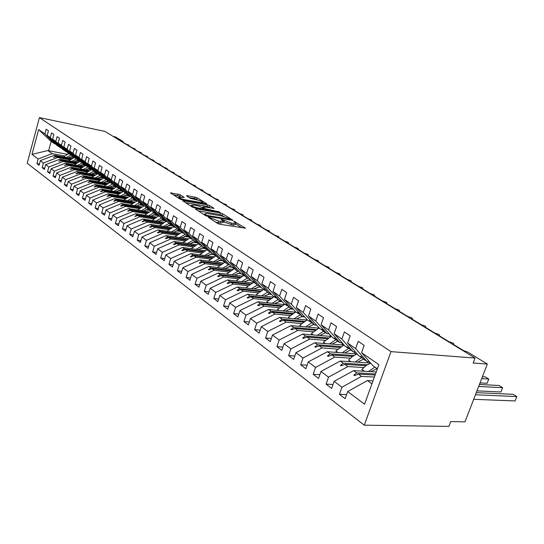 <?xml version="1.0" encoding="UTF-8"?>
<svg xmlns="http://www.w3.org/2000/svg" width="544" height="544" viewBox="0 0 544 544"><rect width="100%" height="100%" fill="white"/><g stroke="black" fill="none" stroke-linecap="round" stroke-linejoin="round"><path stroke-width="0.82" d="M208.78 217.233L208.413 217.464L217.75 223.502L220.041 224.305L245.494 228.16L234.151 221.401L233.648 221.469L235.872 223.142L233.573 223.489L231.54 223.156L221.585 219.334L221.068 219.409L223.244 221.075L220.864 221.422L218.797 221.082L208.78 217.233M180.098 194.718L170.449 192.862L179.874 199.016L182.029 199.764L206.781 203.85L197.118 197.73L187.054 195.588L186.517 195.854L190.488 198.376L196.588 199.804C199.804 200.518 201.885 201.348 202.83 202.307L200.879 202.511L185.076 199.764C181.812 199.05 179.717 198.213 178.792 197.254L184.253 197.438L180.098 194.718L179.629 196.255L173.339 194.786M390.98 351.628L39.406 117.599L27.2 163.254L364.262 425.17L390.98 351.628L475.062 358.061L473.164 363.018L487.329 364.031L467.745 352.077L463.427 350.54L452.907 344.1L453.71 343.713L452.968 343.053L448.875 341.639L438.682 335.396L439.498 335.029L438.804 334.397L434.778 333.01L424.898 326.958L425.734 326.604L425.068 326.006L421.11 324.646L411.529 318.777L412.379 318.444L411.754 317.873L407.857 316.533L398.562 310.842L399.425 310.522L398.827 309.985L394.998 308.666L385.975 303.144L386.859 302.838L386.288 302.321L382.52 301.022L373.755 295.664L374.653 295.378L374.109 294.882L370.396 293.61L361.889 288.402L362.794 288.13L362.277 287.654L358.625 286.402L350.35 281.343L351.268 281.085L350.778 280.636L347.181 279.398L339.136 274.475L340.068 274.23L339.599 273.802L336.056 272.592L328.229 267.804L329.168 267.573L328.726 267.165L325.23 265.968L317.621 261.31L318.566 261.093L318.145 260.698L314.704 259.522L307.292 254.986L308.251 254.782L307.843 254.408L304.45 253.252L297.242 248.832L298.207 248.642L297.82 248.282L294.474 247.139L287.443 242.842L288.415 242.665L288.048 242.318L284.75 241.189L277.902 237L278.882 236.83L278.528 236.504L275.278 235.396L268.607 231.309L269.593 231.152L269.253 230.84L266.043 229.745L259.536 225.76L260.528 225.617L260.209 225.311L257.04 224.23L250.696 220.347L251.695 220.211L251.382 219.919L248.254 218.858L242.066 215.07L243.073 214.941L242.774 214.662L239.686 213.615L233.648 209.916L234.661 209.8L234.376 209.535L231.329 208.495L225.434 204.891L226.447 204.782L226.175 204.524L223.162 203.504L217.403 199.974L218.164 199.634L215.193 198.621L209.569 195.18L210.338 194.854L207.407 193.861L201.912 190.495L202.694 190.182L199.798 189.203L194.432 185.919L195.228 185.62L192.365 184.654L187.116 181.438L187.925 181.159L185.096 180.207L179.962 177.065L180.785 176.8L177.99 175.855L172.972 172.781L173.801 172.536L171.04 171.598L166.131 168.592L166.967 168.361L164.24 167.436L159.433 164.499L160.283 164.281L157.583 163.363L152.884 160.487L153.741 160.283L151.069 159.378L146.465 156.563L147.336 156.373L144.697 155.482L140.189 152.721L141.066 152.538L138.455 151.66L134.035 148.954L134.919 148.784L132.335 147.914L128.01 145.268L128.901 145.112L126.351 144.248L122.108 141.658L122.951 141.474L115.518 136.938L113.213 136.456M39.406 117.599L104.978 131.41L475.062 358.061M196.112 208.855L195.568 209.161L205.544 215.614L207.794 216.396L233.029 220.334L222.584 213.71L220.408 212.949L196.112 208.855L195.942 209.399M192.454 207.148L182.655 200.75L207.482 204.823L209.61 205.564L214.003 208.386L203.578 206.808L203.068 207.108L205.843 208.869L219.83 212.024L194.657 207.917L192.454 207.148M67.068 154.265L47.872 150.552L31.987 154.374L38.638 129.567L44.914 133.899L46.179 129.2L48.436 130.737L47.158 135.456L57.079 145.506L58.568 146.418M39.42 164.098L36.897 163.642L39.093 165.315L40.351 160.657L43.425 162.969L57.562 157.529L69.856 159.827M71.76 158.528L54.42 155.264L40.351 160.657M47.158 135.456L50.293 137.618L51.585 132.872L53.883 134.443L52.591 139.21L62.567 149.328L64.083 150.26M44.737 168.116L42.16 167.654L44.404 169.368L45.676 164.662L48.824 167.022L63.077 161.5L75.46 163.792M77.418 162.452L59.86 159.188L45.676 164.662M52.591 139.21L55.794 141.42L57.1 136.626L59.452 138.224L58.14 143.038L68.17 153.238L69.72 154.19M50.177 172.217L47.532 171.754L49.824 173.502L51.122 168.749L54.332 171.163L68.707 165.553L81.178 167.838M83.191 166.464L65.423 163.186L51.122 168.749M58.14 143.038L61.418 145.302L62.744 140.461L65.151 142.1L63.811 146.962L73.896 157.23L75.48 158.202M55.726 176.412L53.026 175.943L55.366 177.725L56.685 172.931L59.969 175.392L74.46 169.694L87.026 171.972M89.094 170.558L71.108 167.28L56.685 172.931M63.811 146.962L67.164 149.274L68.51 144.378L70.972 146.05L69.612 150.967L79.75 161.31L81.369 162.302M61.404 180.696L58.636 180.22L61.03 182.05L62.37 177.201L65.729 179.724L80.349 173.93L93.004 176.195M95.132 174.746L76.915 171.462L62.37 177.201M69.612 150.967L73.039 153.333L74.406 148.39L76.922 150.096L75.541 155.067L85.734 165.478L87.394 166.498M67.211 185.082L64.376 184.6L66.824 186.463L68.184 181.567L71.618 184.144L86.36 178.262L99.11 180.513M101.3 179.024L82.858 175.739L68.184 181.567M75.541 155.067L79.043 157.481L80.437 152.49L83.008 154.238L81.607 159.256L91.854 169.742L93.548 170.782M73.148 189.557L70.244 189.074L72.746 190.985L74.134 186.034L77.642 188.673L92.514 182.689L105.359 184.933M107.61 183.396L88.93 180.112L74.134 186.034M81.607 159.256L85.19 161.731L86.605 156.679L89.236 158.474L87.815 163.54L98.11 174.107L99.844 175.168M79.22 194.14L76.248 193.65L78.812 195.602L80.213 190.604L83.803 193.304L98.811 187.224L111.744 189.448M114.07 187.864L95.139 184.579L80.213 190.604M87.815 163.54L91.48 166.076L92.915 160.976L95.615 162.806L94.166 167.933L104.516 178.575L106.291 179.656M85.435 198.825L82.389 198.329L85.007 200.328L86.435 195.282L90.114 198.043L105.25 191.862L118.279 194.072M120.673 192.44L101.497 189.156L86.435 195.282M94.166 167.933L97.92 170.524L99.382 165.362L102.136 167.239L100.667 172.421L111.071 183.144L112.887 184.253M91.793 203.626L88.672 203.123L91.358 205.17L92.806 200.063L96.574 202.892L111.84 196.602L124.97 198.798M127.439 197.118L107.998 193.841L92.806 200.063M100.667 172.421L104.509 175.073L105.992 169.864L108.82 171.782L107.324 177.018L117.783 187.816L119.639 188.958M98.308 208.536L95.105 208.032L97.852 210.127L99.328 204.966L103.183 207.862L118.585 201.464L131.818 203.64M134.361 201.906L114.655 198.628L99.328 204.966M107.324 177.018L111.255 179.738L112.771 174.468L115.661 176.433L114.138 181.73L124.651 192.61L126.555 193.773M104.978 213.561L101.694 213.051L104.509 215.2L106.005 209.984L109.956 212.949L125.501 206.434L138.829 208.597M141.454 206.808L121.468 203.538L106.005 209.984M114.138 181.73L118.17 184.518L119.707 179.187L122.679 181.2L121.128 186.558L131.689 197.513L133.634 198.703M111.812 218.708L108.44 218.198L111.323 220.395L112.846 215.118L116.892 218.158L132.58 211.534L146.003 213.676M148.716 211.827L128.452 208.563L112.846 215.118M121.128 186.558L125.256 189.407L126.82 184.022L129.86 186.089L128.282 191.502L138.897 202.538L140.896 203.762M118.81 223.985L115.348 223.468L118.306 225.719L119.857 220.388L124.005 223.502L139.828 216.757L153.36 218.872M156.162 216.968L135.606 213.71L119.857 220.388M128.282 191.502L132.518 194.426L134.11 188.979L137.231 191.094L135.619 196.574L146.282 207.692L148.335 208.937M125.984 229.391L122.434 228.868L125.46 231.18L127.044 225.787L131.294 228.976L147.268 222.108L160.895 224.203M163.798 222.231L142.929 218.987L127.044 225.787M135.619 196.574L139.964 199.573L141.59 194.058L144.786 196.234L143.147 201.77L153.857 212.969L155.958 214.248M133.341 234.926L129.696 234.403L132.797 236.769L134.409 231.316L138.768 234.593L154.89 227.596L168.62 229.663M171.625 227.623L150.443 224.393L134.409 231.316M143.147 201.77L147.601 204.85L149.253 199.274L152.538 201.498L150.865 207.108L161.629 218.382L163.778 219.694M140.889 240.611L137.142 240.081L140.325 242.508L141.964 236.994L146.438 240.353L162.71 233.226L176.542 235.266M179.649 233.152L158.148 229.942L141.964 236.994M150.865 207.108L155.434 210.263L157.121 204.619L160.487 206.904L158.787 212.575L169.592 223.938L171.802 225.284M148.634 246.432L144.779 245.908L148.043 248.397L149.716 242.814L154.306 246.262L170.728 239L184.668 241.012M187.891 238.823L166.049 235.634L149.716 242.814M158.787 212.575L163.479 215.818L165.192 210.106L168.654 212.452L166.92 218.192L177.772 229.643L180.037 231.016M156.584 252.409L152.612 251.879L155.965 254.436L157.672 248.792L162.384 252.334L178.962 244.922L192.998 246.901M196.343 244.637L174.162 241.468L157.672 248.792M166.92 218.192L171.734 221.524L173.482 215.744L177.031 218.151L175.263 223.965L186.164 235.491L188.496 236.905M164.737 258.55L160.657 258.019L164.104 260.644L165.838 254.925L170.68 258.563L187.408 251.008L201.559 252.953M205.027 250.607L182.485 247.459L165.838 254.925M175.263 223.965L180.214 227.378L182.002 221.53L185.647 224.006L183.838 229.888L194.779 241.502L197.173 242.95M173.121 264.846L168.919 264.316L172.455 267.009L174.23 261.229L179.2 264.962L196.092 257.258L210.344 259.162M213.948 256.727L191.026 253.613L174.23 261.229M183.838 229.888L188.924 233.396L190.747 227.474L194.494 230.024L192.651 235.974L203.633 247.67L206.094 249.159M181.73 271.313L177.405 270.783L181.036 273.557L182.845 267.702L187.952 271.538L205.006 263.677L219.368 265.54M223.115 263.01L199.804 259.93L182.845 267.702M192.651 235.974L197.873 239.584L199.736 233.587L203.585 236.205L201.708 242.23L212.731 254.014L215.261 255.544M190.577 277.957L186.123 277.433L189.856 280.282L191.699 274.353L196.948 278.297L214.173 270.273L228.636 272.095M232.54 269.47L208.821 266.424L191.699 274.353M201.708 242.23L207.08 245.942L208.984 239.87L212.942 242.563L211.024 248.669L222.088 260.535L224.686 262.106M199.675 284.791L195.085 284.267L198.92 287.191L200.804 281.194L206.203 285.253L223.591 277.052L238.163 278.834M242.236 276.1L218.096 273.095L200.804 281.194M211.024 248.669L216.546 252.484L218.491 246.337L222.564 249.104L220.606 255.286L231.703 267.24L234.376 268.852M209.039 291.815L204.299 291.292L208.25 294.304L210.174 288.232L215.73 292.407L233.281 284.029L247.962 285.756M252.212 282.914L227.63 279.963L210.174 288.232M220.606 255.286L226.29 259.216L228.276 252.987L232.472 255.836L230.472 262.099L241.597 274.135L244.344 275.794M218.668 299.037L213.778 298.52L217.845 301.621L219.81 295.467L225.529 299.764L243.256 291.21L258.04 292.883M262.48 289.918L237.436 287.021L219.81 295.467M230.472 262.099L236.32 266.145L238.347 259.835L242.672 262.772L240.625 269.117L251.777 281.234L254.612 282.941M228.582 306.469L223.536 305.959L227.718 309.148L229.731 302.92L235.613 307.346L253.518 298.602L268.416 300.213M273.054 297.126L247.527 294.284L229.731 302.92M240.625 269.117L246.65 273.285L248.724 266.886L253.171 269.912L251.083 276.345L262.262 288.544L265.18 290.299M238.796 314.119L233.58 313.623L237.891 316.907L239.945 310.597L246.01 315.153L264.085 306.211L279.092 307.761M283.954 304.538L257.917 301.77L239.945 310.597M251.083 276.345L257.292 280.636L259.413 274.156L263.996 277.27L261.861 283.791L273.068 296.072L276.073 297.881M249.315 322L243.93 321.511L248.37 324.897L250.464 318.498L256.72 323.197L274.978 314.051L290.088 315.534M295.188 312.168L268.62 309.475L250.464 318.498M261.861 283.791L268.26 288.211L270.429 281.642L275.162 284.859L272.972 291.468L284.199 303.831L287.293 305.694M260.168 330.12L254.592 329.644L259.168 333.132L261.317 326.652L267.757 331.493L286.205 322.13L301.424 323.544M306.782 320.022L279.65 317.41L261.317 326.652M272.972 291.468L279.575 296.031L281.792 289.367L286.674 292.686L284.43 299.384L295.671 311.834L298.867 313.752M271.354 338.484L265.581 338.021L270.3 341.625L272.503 335.05L279.147 340.048L297.779 330.46L313.106 331.799M318.75 328.114L291.02 325.598L272.503 335.05M284.43 299.384L291.251 304.096L293.522 297.337L298.554 300.764L296.262 307.557L307.51 320.083L310.808 322.062M282.894 347.113L276.923 346.671L281.792 350.384L284.043 343.72L290.904 348.874L309.72 339.062L325.156 340.32M331.106 336.45L302.75 334.036L284.043 343.72M296.262 307.557L303.294 312.419L305.626 305.565L310.828 309.101L308.475 315.996L319.729 328.603L323.129 330.636M294.814 356.007L288.619 355.592L293.651 359.421L295.956 352.668L303.042 357.993L322.048 347.929L337.586 349.105M343.89 345.046L314.847 342.754L295.956 352.668M308.475 315.996L315.738 321.014L318.124 314.065L323.496 317.716L321.089 324.714L332.343 337.396L335.859 339.497M307.122 365.194L300.703 364.8L305.891 368.764L308.258 361.91L315.574 367.411L334.778 357.095L350.418 358.17M357.109 353.906L327.338 351.744L308.258 361.91M321.089 324.714L328.596 329.902L331.044 322.85L336.6 326.624L334.125 333.717L345.372 346.48L349.01 348.643M319.845 374.68L313.181 374.32L318.546 378.406L320.967 371.464L328.535 377.148L347.929 366.568L363.678 367.54M370.559 363.032L340.245 361.032L320.967 371.464M334.125 333.717L341.89 339.082L344.4 331.928L350.152 335.838L347.609 343.033L358.843 355.871L362.603 358.108M333.003 384.479L326.08 384.152L331.622 388.382L334.111 381.33L341.938 387.212L339.415 394.325L345.154 398.698L347.704 391.544L364.562 404.212L378.869 364.636L361.563 352.675L372.776 365.582L377.373 368.784M376.217 371.967L353.586 370.641L334.111 381.33M361.563 352.675L364.167 345.365L358.224 341.326L355.647 348.588L366.867 361.461L363.684 359.244L361.264 356.694L360.57 356.218L361.984 358.061M373.007 380.854L367.377 380.569L347.704 391.544M487.329 364.031L464.97 421.858L450.711 421.593L448.868 426.401L364.262 425.17M47.872 150.552L52.163 153.646L64.376 155.951M69.999 157.012L73.658 157.699M52.163 153.646L38.148 159.004L36.897 163.642M44.914 133.899L54.815 143.922L55.692 144.092M75.582 160.895L79.376 161.609M42.16 167.654L43.425 162.969M50.293 137.618L60.248 147.71L61.146 147.886M81.287 164.866L85.224 165.594M47.532 171.754L48.824 167.022M55.794 141.42L65.804 151.586L66.722 151.762M87.115 168.919L91.202 169.667M53.026 175.943L54.332 171.163M61.418 145.302L71.475 155.536L72.413 155.72M93.072 173.067L97.315 173.835M58.636 180.22L59.969 175.392M67.164 149.274L77.275 159.582L78.234 159.766M99.158 177.296L103.571 178.085M64.376 184.6L65.729 179.724M73.039 153.333L83.205 163.717L84.191 163.9M105.386 181.628L109.976 182.437M70.244 189.074L71.618 184.144M79.043 157.481L89.27 167.94L90.277 168.123M111.758 186.048L116.525 186.884M76.248 193.65L77.642 188.673M85.19 161.731L95.465 172.264L96.499 172.448M118.272 190.577L123.236 191.427M82.389 198.329L83.803 193.304M91.48 166.076L101.81 176.684L102.864 176.875M124.936 195.201L130.118 196.078M88.672 203.123L90.114 198.043M97.92 170.524L108.297 181.206L109.385 181.404M131.764 199.94L137.163 200.845M95.105 208.032L96.574 202.892M104.509 175.073L114.94 185.844L116.056 186.034L113.39 185.572M138.754 204.782L144.391 205.714L143.16 205.51L132.518 194.426M101.694 213.051L103.183 207.862M111.255 179.738L121.747 190.584L122.883 190.781M145.908 209.746L150.246 210.446M108.44 218.198L109.956 212.949M118.17 184.518L128.71 195.439L129.88 195.636M153.245 214.826L157.495 215.506M115.348 223.468L116.892 218.158M125.256 189.407L135.844 200.416L137.047 200.614M160.759 220.034L164.927 220.687M122.434 228.868L124.005 223.502M168.463 225.366L172.536 225.991M129.696 234.403L131.294 228.976M139.964 199.573L150.654 210.739L151.919 210.943M176.358 230.833L180.465 231.452M137.142 240.081L138.768 234.593M147.601 204.85L158.338 216.097L159.637 216.301M184.464 236.436L188.639 237.048M144.779 245.908L146.438 240.353M155.434 210.263L166.219 221.592L167.559 221.796M192.78 242.182L196.54 242.719M152.612 251.879L154.306 246.262M163.479 215.818L174.311 227.229L175.685 227.44M201.321 248.078L204.952 248.588M160.657 258.019L162.384 252.334M171.734 221.524L182.614 233.016L184.022 233.226M210.086 254.123L213.581 254.606M168.919 264.316L170.68 258.563M180.214 227.378L191.134 238.959L192.583 239.17M219.089 260.331L222.442 260.78M177.405 270.783L179.2 264.962M188.924 233.396L199.886 245.058L201.382 245.269M228.344 266.71L231.608 267.131M186.123 277.433L187.952 271.538M197.873 239.584L208.882 251.328L210.419 251.546M237.864 273.258L241.176 273.673M195.085 284.267L196.948 278.297M207.08 245.942L218.124 257.774L219.715 257.985M247.649 279.99L251.008 280.398M204.299 291.292L206.203 285.253M216.546 252.484L227.63 264.398L229.269 264.615M257.727 286.906L261.134 287.307M213.778 298.52L215.73 292.407M226.29 259.216L237.408 271.211L239.095 271.429M268.097 294.018L271.551 294.413M223.536 305.959L225.529 299.764M236.32 266.145L247.466 278.229L249.206 278.44M278.78 301.342L282.282 301.716M233.58 313.623L235.613 307.346M246.65 273.285L257.822 285.45L259.624 285.661M289.789 308.87L293.332 309.237M243.93 321.511L246.01 315.153M257.292 280.636L268.491 292.883L270.348 293.094M301.145 316.622L304.722 316.975M254.592 329.644L256.72 323.197M268.26 288.211L279.48 300.546L281.404 300.757M312.861 324.612L314.18 324.734M265.581 338.021L267.757 331.493M279.575 296.031L290.809 308.441L292.801 308.652M324.965 332.84L325.924 332.921M276.923 346.671L279.147 340.048M291.251 304.096L302.491 316.588L304.552 316.792M337.47 341.319L338.042 341.367M288.619 355.592L290.904 348.874M303.294 312.419L314.548 324.992L316.683 325.19M300.703 364.8L303.042 357.993M315.738 321.014L326.992 333.669L329.208 333.86M313.181 374.32L315.574 367.411M328.596 329.902L339.85 342.632L342.142 342.815M326.08 384.152L328.535 377.148M341.89 339.082L353.131 351.886L355.511 352.063M31.987 154.374L38.148 159.004M347.609 343.033L355.647 348.588M58.324 146.37L57.093 144.969L60.248 147.71M79.41 160.963L76.881 160.487M70.536 159.297L56.318 156.631L57.562 157.529M54.42 155.264L55.651 156.155L53.693 157.427L56.318 156.631M78.989 160.534L77.84 160.317M70.938 159.025L55.651 156.155M63.838 150.212L62.601 148.804L65.804 151.586M85.19 164.92L82.634 164.444M76.16 163.248L61.805 160.582L63.077 161.5M59.86 159.188L61.125 160.092L58.874 161.187L61.805 160.582M84.762 164.485L83.64 164.274M76.568 162.962L61.125 160.092M69.469 154.142L68.238 152.728L71.475 155.536M91.093 168.966L88.516 168.49M81.899 167.273L67.408 164.614L68.707 165.553M65.423 163.186L66.715 164.118L64.729 165.43L67.408 164.614M90.658 168.518L89.576 168.32M82.321 166.988L66.715 164.118M75.222 158.154L73.991 156.733L77.275 159.582M97.124 173.094L94.52 172.625M87.768 171.394L73.134 168.742L74.46 169.694M71.108 167.28L72.427 168.232L70.149 169.361L73.134 168.742M96.682 172.638L95.649 172.448M88.196 171.095L72.427 168.232M81.11 162.255L79.58 160.623L83.205 163.717M103.292 177.317L100.667 176.841M93.758 175.603L78.989 172.958L80.349 173.93M76.915 171.462L78.261 172.434L75.97 173.577L76.262 173.794L78.989 172.958M94.207 175.297L78.261 172.434M87.122 166.444L85.898 165.022L89.27 167.94M109.602 181.628L106.957 181.159M99.892 179.908L84.973 177.262L86.36 178.262M82.858 175.739L84.232 176.732L81.92 177.895L82.219 178.112L84.973 177.262M100.348 179.588L84.232 176.732M93.276 170.734L92.052 169.306L95.465 172.264M106.155 184.307L91.093 181.669L92.514 182.689M88.93 180.112L90.338 181.125L88.006 182.308L91.093 181.669M106.631 183.981L90.338 181.125M99.566 175.12L98.029 173.461L101.81 176.684M121.38 190.325L119.979 190.087M112.567 188.802L97.356 186.177L98.811 187.224M95.139 184.579L96.58 185.62L94.234 186.823L94.547 187.054L97.356 186.177M113.057 188.469L96.58 185.62M106.005 179.608L104.788 178.167L108.297 181.206M127.956 194.908L126.725 194.698M119.129 193.406L103.761 190.788L105.25 191.862M101.497 189.156L102.966 190.216L100.606 191.447L100.926 191.678L103.761 190.788M119.632 193.059L102.966 190.216M112.594 184.198L111.377 182.757L114.94 185.844M134.681 199.6L133.634 199.424M125.841 198.118L110.316 195.507L111.84 196.602M107.998 193.841L109.507 194.922L107.127 196.173L107.454 196.411L110.316 195.507M126.358 197.758L109.507 194.922M119.333 188.904L117.79 187.218L121.747 190.584M141.562 204.401L140.712 204.258M132.709 202.932L117.035 200.342L118.585 201.464M114.655 198.628L116.198 199.743L113.798 201.015L114.138 201.26L117.035 200.342M133.246 202.565L116.198 199.743M126.242 193.718L125.045 192.27L128.71 195.439M148.723 209.331L147.968 209.209M139.747 207.869L123.903 205.292L125.501 206.434M121.468 203.538L123.053 204.673L120.639 205.972L120.979 206.224L123.903 205.292M140.298 207.488L123.053 204.673M133.321 198.648L132.124 197.2L135.844 200.416M156.094 214.384L155.414 214.275M146.955 212.922L130.948 210.358L132.58 211.534M128.452 208.563L130.07 209.726L127.636 211.052L130.948 210.358M147.519 212.527L130.07 209.726M140.57 203.708L139.012 201.994L143.16 205.51M154.34 218.096L138.156 215.553L139.828 216.757M135.606 213.71L137.265 214.907L134.81 216.254L138.156 215.553M154.924 217.688L137.265 214.907M148.002 208.882L146.445 207.162L150.654 210.739M161.901 223.4L145.547 220.871L147.268 222.108M142.929 218.987L144.636 220.211L142.161 221.585L145.547 220.871M162.513 222.979L144.636 220.211M155.618 214.193L154.061 212.466L158.338 216.097M169.66 228.834L153.129 226.331L154.89 227.596M150.443 224.393L152.191 225.651L149.702 227.052L150.083 227.324L153.129 226.331M170.286 228.398L152.191 225.651M163.431 219.64L162.268 218.178L166.219 221.592M177.616 234.403L160.902 231.928L162.71 233.226M158.148 229.942L159.936 231.227L157.434 232.655L157.821 232.941L160.902 231.928M178.262 233.954L159.936 231.227M171.442 225.23L169.884 223.482L174.311 227.229M185.776 240.115L168.878 237.667L170.728 239M166.049 235.634L167.885 236.953L165.362 238.408L165.764 238.7L168.878 237.667M186.449 239.652L167.885 236.953M179.67 230.962L178.112 229.208L182.614 233.016M194.147 245.976L177.058 243.556L178.962 244.922M174.162 241.468L176.045 242.821L173.502 244.31L173.91 244.61L177.058 243.556M194.847 245.494L176.045 242.821M188.115 236.851L186.98 235.382L191.134 238.959M202.749 251.994L185.456 249.601L187.408 251.008M182.485 247.459L184.416 248.853L181.852 250.362L182.281 250.675L185.456 249.601M203.47 251.491L184.416 248.853M196.785 242.896L195.67 241.427L199.886 245.058M211.575 258.169L194.086 255.816L196.092 257.258M191.026 253.613L193.011 255.041L190.434 256.584L190.869 256.904L194.086 255.816M212.323 257.652L193.011 255.041M205.693 249.104L204.136 247.323L208.882 251.328M220.64 264.506L202.946 262.194L205.006 263.677M199.804 259.93L201.844 261.399L199.247 262.976L199.696 263.303L202.946 262.194M221.415 263.969L201.844 261.399M214.846 255.49L213.758 254.021L218.124 257.774M229.956 271.021L212.051 268.75L214.173 270.273M208.821 266.424L210.922 267.934L208.304 269.545L208.76 269.878L212.051 268.75M230.765 270.463L210.922 267.934M224.257 262.052L223.19 260.59L227.63 264.398M239.537 277.712L221.415 275.488L223.591 277.052M218.096 273.095L220.252 274.652L217.614 276.298L218.09 276.644L221.415 275.488M240.373 277.134L220.252 274.652M233.94 268.797L232.886 267.335L237.408 271.211M249.383 284.594L231.044 282.418L233.281 284.029M227.63 279.963L229.847 281.554L227.188 283.24L227.678 283.594L231.044 282.418M250.26 283.988L229.847 281.554M243.896 275.74L242.359 273.931L247.466 278.229M259.522 291.672L240.951 289.551L243.256 291.21M237.436 287.021L239.72 288.667L237.041 290.387L237.544 290.748L240.951 289.551M260.433 291.04L239.72 288.667M254.15 282.887L253.137 281.432L257.822 285.45M269.953 298.948L251.144 296.888L253.518 298.602M247.527 294.284L249.88 295.977L247.18 297.738L247.697 298.112L251.144 296.888M270.905 298.296L249.88 295.977M264.704 290.244L263.718 288.796L268.491 292.883M280.69 306.442L261.644 304.45L264.085 306.211M257.917 301.77L260.338 303.511L257.625 305.313L258.155 305.701L261.644 304.45M281.69 305.755L260.338 303.511M275.584 297.826L274.618 296.385L279.48 300.546M291.754 314.16L272.462 312.236L274.978 314.051M268.62 309.475L271.116 311.263L268.382 313.113L268.926 313.507L272.462 312.236M292.794 313.439L271.116 311.263M286.79 305.64L285.852 304.205L290.809 308.441M303.158 322.102L283.608 320.26L286.205 322.13M279.65 317.41L282.22 319.26L279.466 321.157L280.031 321.565L283.608 320.26M304.252 321.354L282.22 319.26M298.35 313.698L297.439 312.27L302.491 316.588M314.915 330.29L295.1 328.535L297.779 330.46M291.02 325.598L293.672 327.502L290.897 329.446L291.482 329.868L295.1 328.535M316.057 329.508L293.672 327.502M310.27 322.007L309.393 320.593L314.548 324.992M327.046 338.735L306.952 337.069L309.72 339.062M302.75 334.036L305.476 336.008L302.695 337.994L303.294 338.429L306.952 337.069M328.25 337.912L305.476 336.008M322.578 330.589L321.735 329.181L324.115 331.663L326.992 333.669M339.565 347.439L319.192 345.875L322.048 347.929M314.847 342.754L317.669 344.78L314.867 346.82L315.486 347.269L319.192 345.875M340.83 346.576L317.669 344.78M335.281 339.449L334.478 338.048L336.872 340.558L339.85 342.632M352.492 356.429L331.826 354.974L334.778 357.095M327.338 351.744L330.256 353.845L327.434 355.939L328.073 356.402L331.826 354.974M353.824 355.518L330.256 353.845M348.412 348.602L346.977 346.752L353.131 351.886M365.847 365.704L344.882 364.371L347.929 366.568M340.245 361.032L343.257 363.202L340.415 365.35L341.081 365.833L344.882 364.371M367.254 364.745L343.257 363.202M369.342 361.631L366.867 361.461M375.115 375.027L358.38 374.088L361.529 376.353L374.381 377.053M353.586 370.641L356.694 372.878L353.838 375.088L354.525 375.584L358.38 374.088M375.503 373.952L356.694 372.878M361.529 376.353L341.938 387.212M346.616 394.604L339.415 394.325M367.377 380.569L371.926 383.84M38.638 129.567L50.49 140.91L54.815 143.922M51.15 141.365L48.6 150.749M355.558 375.183L353.838 375.088M342.06 365.452L340.415 365.35M329.004 356.048L327.434 355.939M316.377 346.936L314.867 346.82M304.144 338.116L302.695 337.994M292.291 329.569L290.897 329.446M280.806 321.28L279.466 321.157M269.674 313.242L268.382 313.113M258.869 305.442L257.625 305.313M248.384 297.874L247.18 297.738M238.197 290.516L237.041 290.387M228.31 283.376L227.188 283.24M218.695 276.434L217.614 276.298M209.352 269.681L208.304 269.545M200.26 263.112L199.247 262.976M191.413 256.72L190.434 256.584M182.804 250.498L181.852 250.362M174.42 244.44L173.502 244.31M166.253 238.537L165.362 238.408M158.297 232.784L157.434 232.655M150.545 227.174L149.702 227.052M142.984 221.707L142.161 221.585M135.606 216.376L134.81 216.254M128.411 211.174L127.636 211.052M121.387 206.094L120.639 205.972M114.532 201.137L113.798 201.015M107.834 196.296L107.127 196.173M101.3 191.563L100.606 191.447M94.908 186.939L94.234 186.823M88.665 182.424L88.006 182.308M82.559 178.01L81.92 177.895M76.595 173.692L75.97 173.577M70.754 169.47L70.149 169.361M65.049 165.335L64.45 165.226M59.459 161.289L58.874 161.187M53.985 157.332L53.421 157.23M215.533 222.074L218.28 222.72L218.797 221.082M223.135 221.408L222.734 222.693L220.354 223.054L218.28 222.72M235.763 223.475L235.362 224.754L233.063 225.1L223.033 221.748M241.992 227.82L235.654 223.829M224.019 216.492L219.919 214.52L198.247 210.895M206.543 215.322L230.119 219.348L228.677 218.396L221.626 215.941L206.978 213.5L204.551 213.826L206.543 215.322L206.339 215.988M185.552 202.681L206.999 206.366L207.482 204.823M210.548 208.005L206.999 206.366M193.372 205.068L191.325 205.306C192.297 206.305 194.446 207.169 197.771 207.89L203.436 208.855L203.959 208.549L199.016 206.033L193.372 205.068M180.866 197.05L179.629 196.255M198.07 200.138L194.568 198.519L189.244 197.588M203.34 203.456L202.613 203M473.688 399.31L515.066 400.935L516.8 396.569L513.21 394.318L476.265 392.639M515.066 400.935L516.8 396.569L475.442 394.767M476.952 390.864L500.895 391.986L502.588 387.675L499.093 385.492L479.434 384.445M500.895 391.986L502.588 387.675L478.659 386.451M370.627 363.106L366.024 365.575L361.842 369.498L363.698 371.232M364.337 371.266L361.842 369.498M374.898 367.064L368.485 371.511M377.033 368.546L370.981 371.661M480.032 382.908L487.125 383.296L488.777 379.032L485.391 376.91L482.419 376.734M487.125 383.296L488.777 379.032L481.692 378.617M367.792 362.848L367.622 361.515M357.122 353.899L352.655 356.306L349.146 359.475L348.616 360.087L350.302 361.699M350.934 361.74L348.616 360.087M361.42 357.666L355.082 362.012M363.589 359.142L357.558 362.175M344.053 344.984L335.804 350.982L337.341 352.471M337.967 352.519L335.804 350.982M348.371 348.568L342.101 352.818M350.492 350.05L344.563 352.995M354.885 353.743L354.586 351.995M331.405 336.335L323.401 342.156L324.788 343.536M325.407 343.584L323.401 342.156M336.008 339.646L329.535 343.91M337.851 341.238L331.983 344.1M342.366 344.923L341.931 342.795M319.151 327.957L311.379 333.608L312.623 334.88M313.242 334.934L311.379 333.608M323.632 331.16L317.349 335.281M325.598 332.697L319.79 335.485M330.235 336.376L329.875 334.621M307.278 319.824L299.724 325.319L300.866 326.488M301.451 326.543L299.724 325.319M311.644 322.925L305.544 326.917M313.718 324.414L307.965 327.134M318.464 328.086L318.254 326.951M295.8 311.923L288.415 317.274L289.476 318.356M290.013 318.41L288.415 317.274M300.091 314.908L294.093 318.804M302.192 316.377L296.5 319.036M307.02 319.926L306.932 319.437M284.75 304.218L277.44 309.468L278.419 310.468M278.916 310.515L277.44 309.468M288.912 307.115L282.975 310.93M291.475 308.509L285.376 311.175M274.02 296.738L266.784 301.893L267.689 302.811M268.144 302.858L266.784 301.893M278.059 299.554L272.19 303.287M281.513 300.88L274.57 303.538M263.588 289.469L256.435 294.528L257.264 295.372M257.686 295.419L256.435 294.528M267.519 292.203L261.712 295.861M270.756 293.542L264.078 296.126M253.463 282.404L246.378 287.375L247.139 288.143M247.527 288.191L246.378 287.375M257.278 285.063L251.532 288.653M260.311 286.409L253.878 288.925M243.61 275.536L236.599 280.418L237.3 281.126M237.646 281.166L236.599 280.418M247.323 278.127L241.638 281.642M250.165 279.48L243.97 281.928M234.144 268.824L227.093 273.659L227.732 274.298M228.045 274.332L227.093 273.659M237.932 271.279L232.009 274.829M240.312 272.741L234.335 275.114M224.883 262.303L217.845 267.077L218.416 267.655M218.708 267.689L217.845 267.077M228.983 264.574L222.652 268.199M230.731 266.186L224.958 268.491M215.723 256.013L208.842 260.678L209.358 261.195M209.617 261.229L208.842 260.678M219.885 258.176L213.54 261.746M221.408 259.808L215.832 262.052M206.802 249.88L200.076 254.442L200.539 254.905M200.77 254.939L200.076 254.442M210.841 251.988L204.673 255.469M212.344 253.599L206.951 255.775M198.2 243.882L191.536 248.37L191.95 248.778M192.154 248.812L191.536 248.37M202.035 245.963L196.037 249.349M203.517 247.547L198.302 249.669M189.815 238.034L183.219 242.454L183.586 242.814M183.763 242.842L183.219 242.454M193.46 240.094L187.626 243.392M194.99 241.645L189.87 243.712M181.642 232.342L175.114 236.688L175.433 237M175.59 237.028L175.114 236.688M185.11 234.376L179.425 237.585M186.728 235.885L181.655 237.912M173.679 226.787L167.205 231.064L167.484 231.336M167.62 231.356L167.205 231.064M176.97 228.793L171.435 231.928M178.677 230.268L173.652 232.254M165.906 221.367L159.732 225.814M159.848 225.828L159.501 225.583M169.034 223.353L163.642 226.406M170.823 224.794L165.838 226.746M158.324 216.084L152.17 220.422M161.303 218.042L156.04 221.027M163.159 219.456L158.222 221.36M151.259 210.834L144.792 215.166M153.755 212.86L148.621 215.771M155.822 214.227L150.79 216.118M144.391 205.714L137.598 210.038M146.431 207.794L141.379 210.644M148.532 209.141L143.534 210.99M137.244 200.824L130.567 205.027M139.318 202.83L134.314 205.639M141.318 204.184L136.456 205.992M130.268 196.044L123.699 200.138M132.369 197.989L127.412 200.75M134.3 199.335L129.533 201.103M123.454 191.372L116.98 195.337M125.576 193.256L120.666 195.976M127.5 194.596L122.774 196.33M116.804 186.81L110.466 190.692M118.946 188.632L114.077 191.311M120.856 189.965L116.171 191.672M110.303 182.349L104.108 186.136M112.458 184.11L107.637 186.748M114.362 185.436L109.718 187.109M103.945 177.983L97.893 181.689M106.257 179.656L101.34 182.294M108.011 181.009L103.408 182.655M97.73 173.713L91.814 177.33M100.021 175.338L95.186 177.936M101.803 176.678L97.24 178.296M91.657 169.538L85.87 173.074M93.901 171.129L89.162 173.672M96.308 172.414L91.202 174.039M85.707 165.451L80.05 168.912M87.924 167.001L83.266 169.497M90.42 168.273L85.292 169.864M79.941 161.439L74.351 164.832M82.117 162.955L77.5 165.417M84.504 164.22L79.512 165.784M74.304 157.508L68.775 160.847M76.432 158.991L71.856 161.418M78.717 160.256L73.855 161.792M68.782 153.66L63.315 156.937M70.87 155.115L66.334 157.508M73.059 156.373L68.32 157.882M211.31 219.341L211.555 218.559M220.354 223.054L220.864 221.422M222.904 220.667L223.149 219.885M223.849 222.265L224.359 220.653M231.03 224.774L231.54 223.156M233.063 225.1L233.573 223.489M235.464 222.693L235.702 221.938M245.099 228.303L245.222 227.916M210.12 218.566L210.358 217.784M219.919 214.52L220.408 212.949M222.095 215.281L222.584 213.71M232.655 220.476L232.778 220.102M207.944 216.424L208.114 215.873M229.446 219.96L229.616 219.422M205.061 215.302L205.306 214.52M183.26 201.205L183.423 200.661M209.127 207.108L209.61 205.564M213.663 208.515L213.772 208.175M202.837 207.842L203.068 207.108M205.564 209.76L205.843 208.869M207.856 210.147L208.019 209.63M217.988 211.861L218.151 211.344M197.608 208.413L197.771 207.89M203.279 209.372L203.436 208.855M184.926 200.267L185.076 199.764M200.729 203.007L200.879 202.511M186.905 196.098L187.054 195.588M194.568 198.519L195.038 197.003M196.656 199.247L197.118 197.73M171.068 193.317L171.224 192.787M177.521 195.52L177.99 193.984M453.438 344.427L453.574 344.06M439.232 335.736L439.375 335.356M425.469 327.311L425.619 326.917M412.121 319.144L412.27 318.736M399.174 311.222L399.323 310.808M386.607 303.532L386.764 303.103M374.408 296.058L374.558 295.63M362.556 288.81L362.705 288.368M351.036 281.758L351.193 281.309M339.837 274.904L339.993 274.448M328.943 268.24L329.1 267.777M318.342 261.752L318.505 261.29M308.033 255.442L308.19 254.973M297.99 249.295L298.146 248.819M288.204 243.304L288.361 242.828M278.671 237.476L278.834 236.994M269.382 231.785L269.538 231.309M260.324 226.243L260.481 225.76M251.491 220.837L251.648 220.354M242.876 215.567L243.032 215.077M234.464 210.419L234.62 209.93M226.25 205.394L226.406 204.904M218.232 200.484L218.389 199.995M210.406 195.69L210.555 195.201M202.756 191.012L202.905 190.522M195.276 186.436L195.425 185.946M187.966 181.961L188.115 181.472M180.826 177.589L180.968 177.099M173.835 173.312L173.978 172.822M166.994 169.13L167.144 168.64M160.303 165.029L160.453 164.546M153.755 161.024L153.904 160.534M147.349 157.1L147.492 156.618M141.073 153.258L141.216 152.776M134.926 149.498L135.062 149.015M128.901 145.812L129.044 145.33M122.998 142.202L123.141 141.719M229.901 220.034L230.098 219.422M204.258 214.778L204.551 213.826M202.599 207.686L202.837 206.897M191.039 206.23L191.325 205.306M203.959 209.488L204.156 208.855M178.52 198.138L178.792 197.254M202.518 203.313L202.762 202.531"/></g></svg>
